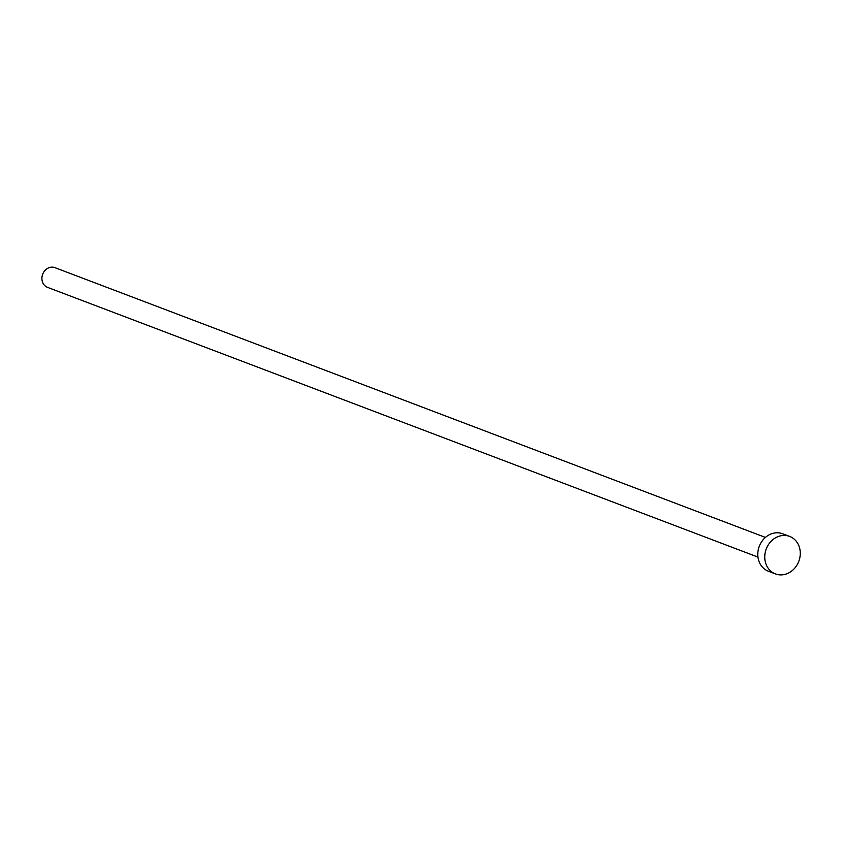<?xml version="1.0" encoding="UTF-8"?>
<svg xmlns="http://www.w3.org/2000/svg" width="842" height="842" viewBox="0 0 842 842"><rect width="100%" height="100%" fill="white"/><g stroke="black" fill="none" stroke-linecap="round" stroke-linejoin="round"><path stroke-width="1.26" d="M757.958 557.099L47.489 287.343A10.525 9.146 -69.2 0 1 42.1 276.334A10.525 9.146 -69.2 0 1 51.246 267.188A10.525 9.146 -69.2 0 1 54.962 267.661L765.431 537.417M775.398 573.907L768.43 571.255A20.05 17.419 -69.2 0 1 758.158 550.279A20.05 17.419 -69.2 0 1 775.577 532.86A20.05 17.419 -69.2 0 1 782.66 533.775L789.628 536.417A20.05 17.419 -69.2 0 1 799.9 557.393A20.05 17.419 -69.2 0 1 782.481 574.812A20.05 17.419 -69.2 0 1 775.398 573.907A20.05 17.419 -69.2 0 1 765.125 552.931A20.05 17.419 -69.2 0 1 782.544 535.512A20.05 17.419 -69.2 0 1 789.628 536.417"/></g></svg>
